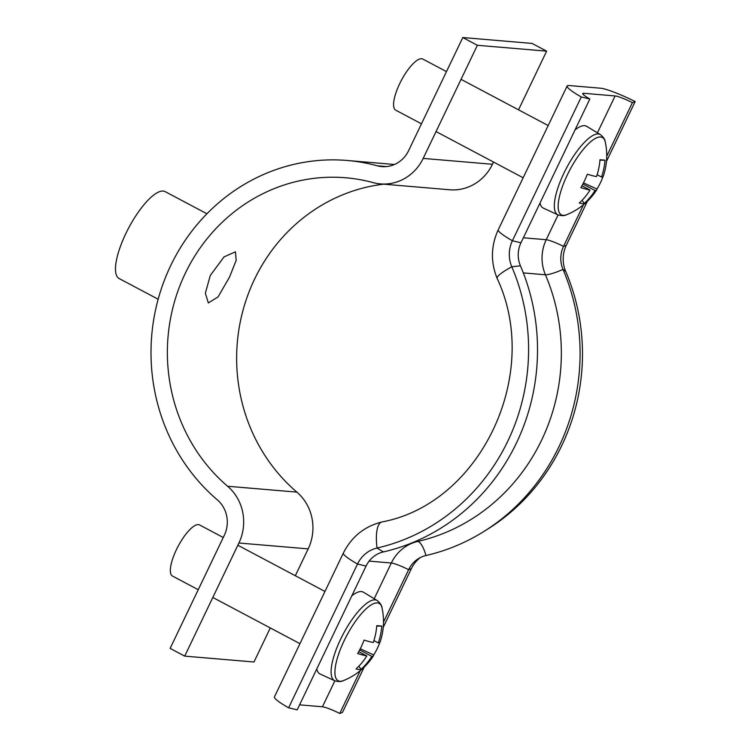 <?xml version="1.0" encoding="UTF-8"?>
<svg xmlns="http://www.w3.org/2000/svg" width="751" height="751" viewBox="0 0 751 751"><rect width="100%" height="100%" fill="white"/><g stroke="black" fill="none" stroke-linecap="round" stroke-linejoin="round"><path stroke-width="1.13" d="M229.515 277.128L236.189 260.325L235.448 251.82L224.023 256.917L210.271 275.495L205.361 293.237L208.337 302.935L218.053 296.927L229.515 277.128M206.929 213.772L165.182 191.636A49.172 15.227 117.9 0 0 125.783 233.683A49.172 15.227 117.9 0 0 119.099 278.518L158.161 299.236M462.794 37.55L477.373 45.285L423.179 158.405A46.28 43.624 -85.2 0 1 380.391 183.892A46.28 43.624 -85.2 0 1 373.087 182.606A173.556 163.596 94.8 0 0 345.704 177.771A173.556 163.596 94.8 0 0 179.461 286.854A173.556 163.596 94.8 0 0 227.609 486.244A46.28 43.624 -85.2 0 1 238.902 543.011L184.708 656.13L170.13 648.395L224.324 535.275A28.923 27.271 -85.2 0 0 217.264 499.8A190.914 179.958 94.8 0 1 164.3 280.47A190.914 179.958 94.8 0 1 347.169 160.479A190.914 179.958 94.8 0 1 377.293 165.793A28.923 27.271 -85.2 0 0 381.855 166.6A28.923 27.271 -85.2 0 0 408.6 150.669L462.794 37.55L532.065 43.427L546.644 51.152L518.528 109.824M295.312 575.726L308.173 548.878A46.28 43.624 -85.2 0 0 296.88 492.121A173.556 163.596 94.8 0 1 243.521 308.436A173.556 163.596 94.8 0 1 383.677 184.173M380.391 183.892L449.661 189.768A46.28 43.624 -85.2 0 0 492.449 164.272L493.51 162.047M477.373 45.285L546.644 51.152M184.708 656.13L253.979 661.997L270.294 627.939M520.443 265.816L511.807 266.793A201.324 189.778 94.8 0 1 377.049 548.042A30.087 28.36 -85.2 0 0 357.504 564.029L288.619 707.817L297.189 709.845L366.075 566.057A26.614 25.083 -85.2 0 1 383.367 551.919A204.798 193.045 94.8 0 0 520.443 265.816A26.614 25.083 94.8 0 1 520.969 242.78L589.854 99.001L581.283 96.973A34.715 4.318 -154.4 0 1 567.127 86.027A34.715 4.318 -154.4 0 1 569.267 85.558L600.528 88.205A34.715 4.318 -154.4 0 1 635.168 101.535L632.426 102.605A17.357 2.159 25.6 0 0 615.107 95.94L583.846 93.293A17.357 2.159 25.6 0 0 582.776 93.528A17.357 2.159 25.6 0 0 589.854 99.001M520.969 242.78L512.398 240.752A34.715 4.318 -154.4 0 1 498.232 229.806C490.901 245.887 490.544 262.108 497.171 278.48A34.715 5.689 156.9 0 1 511.807 266.793A30.087 28.36 94.8 0 1 512.398 240.752L581.283 96.973M587.376 201.287L566.273 245.324A30.087 28.36 94.8 0 0 565.681 271.355L563.006 269.421A26.614 25.083 94.8 0 1 563.532 246.384L583.48 204.76M606.714 156.264L632.426 102.605M606.442 161.474L635.168 101.535M566.273 245.324L563.532 246.384A17.357 2.159 25.6 0 0 546.212 239.719A40.498 38.17 94.8 0 0 545.423 274.772A17.357 2.844 -23.1 0 0 563.006 269.421A204.798 193.045 94.8 0 1 483.7 531.595A204.798 193.045 94.8 0 1 425.93 555.524A26.614 25.083 -85.2 0 0 418.429 558.631A26.614 25.083 -85.2 0 0 408.647 569.671L383.489 622.166M565.681 271.355A201.324 189.778 94.8 0 1 487.718 529.089L483.7 531.595M420.419 557.514A30.087 28.36 -85.2 0 0 411.388 568.601L383.226 627.376M364.151 667.188L342.494 712.38L339.752 713.45A17.357 2.159 25.6 0 0 322.432 706.785L299.583 704.851M360.255 670.662L339.752 713.45M288.619 707.817A34.715 4.318 -154.4 0 1 274.453 696.872L343.348 553.083A34.715 4.318 -154.4 0 0 357.504 564.029L366.075 566.057M597.129 174.711L601.504 177.029A63.187 7.867 -154.4 0 0 603.335 176.053A63.638 63.638 0 0 0 605.259 142.033A43.783 13.556 117.9 0 0 600.64 136.992A43.783 13.556 117.9 0 0 567.315 174.936A43.783 13.556 117.9 0 0 563.109 215.34A43.783 13.556 117.9 0 0 566.723 214.673A63.638 63.638 0 0 0 596.782 189.731A63.187 7.867 25.6 0 0 596.942 189.017L583.48 182.869M540.007 203.042A46.28 14.335 117.9 0 0 543.283 208.083L557.871 214.814C561.579 215.959 564.527 215.912 566.723 214.673M446.479 71.608L422.804 59.057A28.923 8.956 117.9 0 0 399.635 83.793A28.923 8.956 117.9 0 0 395.702 110.162L421.461 123.821M581.941 185.76L590.061 190.069A63.187 7.867 25.6 0 1 580.861 187.656A63.488 44.788 -71.6 0 0 587.31 174.194A63.187 7.867 -154.4 0 0 596.51 176.607A63.187 59.564 94.8 0 0 599.983 159.766A63.488 1.699 0.5 0 1 602.903 159.982A63.488 1.699 0.5 0 1 604.987 160.188L599.955 160.198M601.504 177.029A63.187 59.564 -85.2 0 0 604.987 160.188M603.072 176.476A63.488 62.333 -23.9 0 1 596.942 189.017M590.061 190.069A63.187 59.564 94.8 0 1 579.265 203.023A63.488 15.846 -128.4 0 0 582.016 203.587A63.488 15.846 -128.4 0 0 584.269 203.446A63.187 59.564 -85.2 0 0 595.064 190.491A63.187 7.867 25.6 0 0 596.782 189.731M595.064 190.491L582.879 184.033M584.269 203.446L582.053 200.301M557.871 214.814A45.398 14.062 117.9 0 1 563.832 173.331A45.398 14.062 117.9 0 1 600.415 134.617L586.653 126.328A46.28 14.335 117.9 0 0 575.041 129.914M373.914 640.603L378.288 642.931A63.187 7.867 -154.4 0 0 380.119 641.955A63.638 63.638 0 0 0 382.034 607.934A43.783 13.556 117.9 0 0 377.424 602.893A43.783 13.556 117.9 0 0 344.089 640.838A43.783 13.556 117.9 0 0 339.884 681.241A43.783 13.556 117.9 0 0 343.507 680.575A63.638 63.638 0 0 0 373.566 655.623A63.187 7.867 25.6 0 0 373.716 654.919L360.264 648.77M316.791 668.934A46.28 14.335 117.9 0 0 320.067 673.985L334.655 680.716C338.363 681.861 341.311 681.805 343.507 680.575M223.254 537.509L199.588 524.949A28.923 8.956 117.9 0 0 176.41 549.685A28.923 8.956 117.9 0 0 172.477 576.055L198.236 589.723M358.725 651.661L366.835 655.961A63.187 7.867 25.6 0 1 357.636 653.548A63.488 44.788 -71.6 0 0 364.085 640.096A63.187 7.867 -154.4 0 0 373.285 642.499A63.187 59.564 94.8 0 0 376.767 625.667A63.488 1.699 0.5 0 1 379.687 625.874A63.488 1.699 0.5 0 1 381.761 626.09L376.73 626.09M378.288 642.931A63.187 59.564 -85.2 0 0 381.761 626.09M379.846 642.368A63.488 62.333 -23.9 0 1 373.716 654.919M366.835 655.961A63.187 59.564 94.8 0 1 356.04 668.916A63.488 15.846 -128.4 0 0 358.79 669.488A63.488 15.846 -128.4 0 0 361.043 669.338A63.187 59.564 -85.2 0 0 371.839 656.383A63.187 7.867 25.6 0 0 373.566 655.623M371.839 656.383L359.663 649.925M361.043 669.338L358.837 666.193M334.655 680.716A45.398 14.062 117.9 0 1 340.607 639.223A45.398 14.062 117.9 0 1 377.19 600.518L363.437 592.22A46.28 14.335 117.9 0 0 351.825 595.806M377.293 165.793L386.493 166.581M423.179 158.405L492.449 164.272M238.902 543.011L308.173 548.878M227.609 486.244L296.88 492.121M583.264 94.504L583.846 93.293M558.096 214.917L546.212 239.719L523.363 237.785M597.43 132.824L615.107 95.94M425.93 555.524A17.357 5.548 77.1 0 0 417.631 541.48A190.914 179.958 94.8 0 0 545.423 274.772L523.325 272.904M383.367 551.919L377.049 548.042A34.715 11.096 -102.9 0 1 381.94 521.954C364.395 526.413 351.534 536.796 343.348 553.083M411.388 568.601L408.647 569.671A17.357 2.159 25.6 0 0 391.327 563.006A40.498 38.17 -85.2 0 1 417.631 541.48L415.716 541.321M369.126 561.119L391.327 563.006L374.214 598.725M334.88 680.819L322.432 706.785M347.169 160.479L394.5 164.488M498.232 229.806L567.127 86.027M497.171 278.48C542.325 374.693 479.973 503.79 381.94 521.954M436.04 131.556L523.165 177.771M461.058 79.343L548.183 125.558M600.415 134.617C603.438 137.048 605.053 139.517 605.259 142.033M212.815 597.458L299.949 643.673M237.832 545.235L324.967 591.45M377.19 600.518C380.213 602.95 381.827 605.419 382.034 607.934"/></g></svg>
